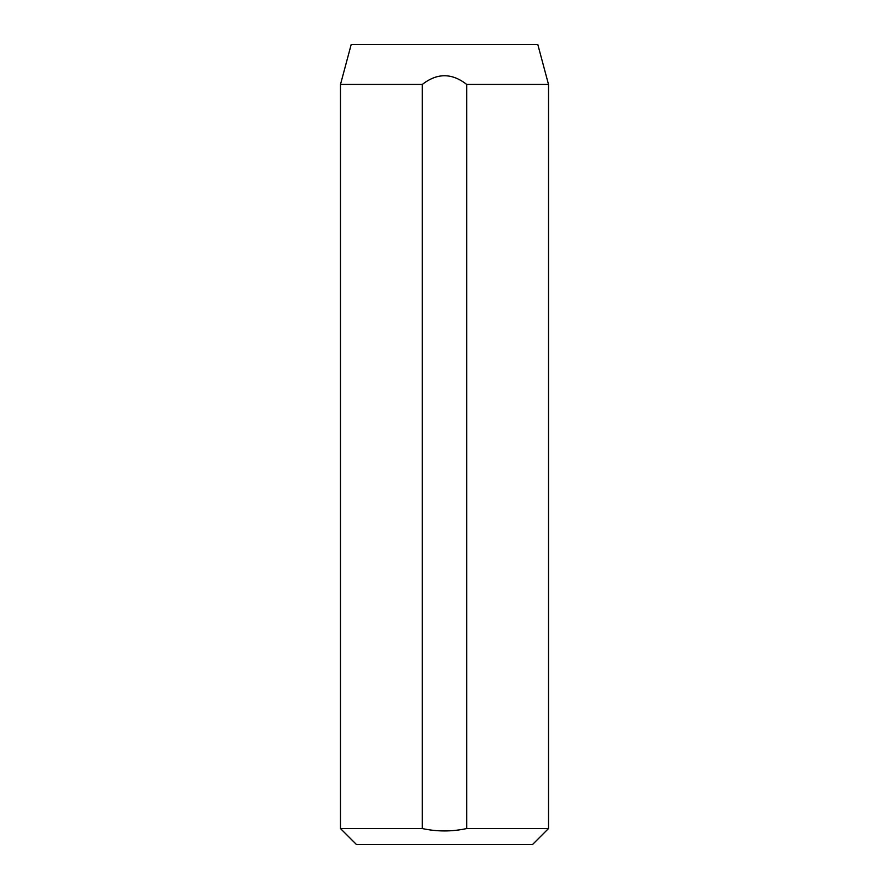 <?xml version="1.0" encoding="UTF-8"?>
<svg xmlns="http://www.w3.org/2000/svg" width="889" height="889" viewBox="0 0 889 889"><rect width="100%" height="100%" fill="white"/><g stroke="black" fill="none" stroke-linecap="round" stroke-linejoin="round"><path stroke-width="1.33" d="M548.513 828.548L532.511 844.55L356.489 844.55L340.487 828.548L422.286 828.548C437.099 831.737 451.912 831.737 466.714 828.548L548.513 828.548L548.513 84.455L466.714 84.455L466.714 828.548M548.513 84.455L537.789 44.45L351.211 44.45L340.487 84.455L422.286 84.455C437.088 72.842 451.901 72.842 466.714 84.455M340.487 828.548L340.487 84.455M422.286 84.455L422.286 828.548"/></g></svg>
